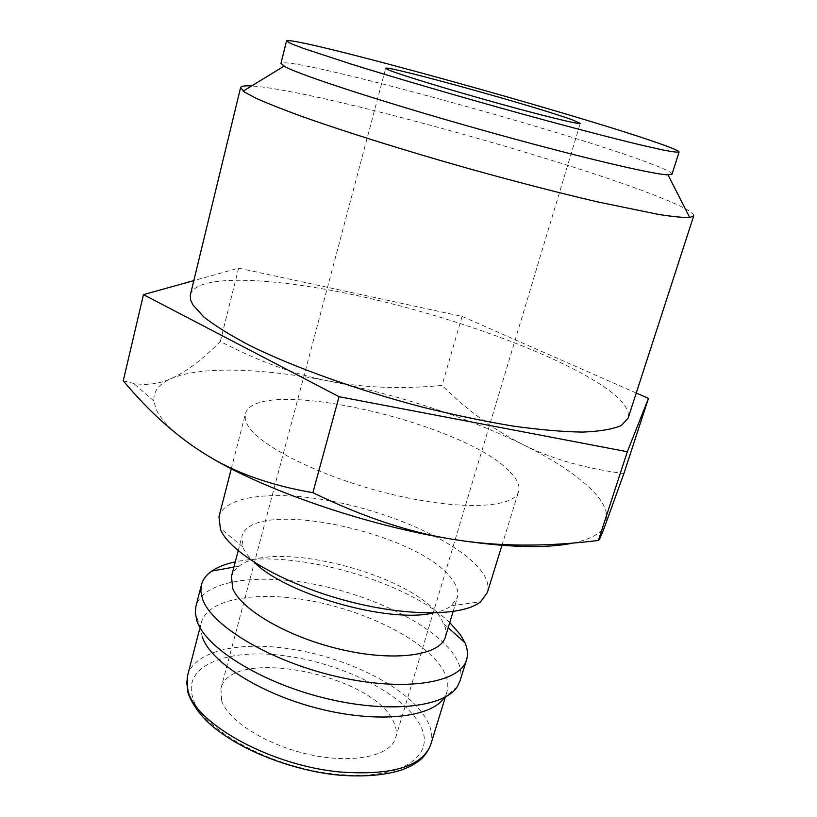 <?xml version="1.0" encoding="UTF-8"?>
<svg xmlns="http://www.w3.org/2000/svg" width="817" height="817" viewBox="0 0 817 817"><rect width="100%" height="100%" fill="white"/><g stroke="black" fill="none" stroke-linecap="round" stroke-linejoin="round"><path stroke-width="0.61" stroke-dasharray="4.08 3.06" d="M487.351 592.55C489.301 585.697 486.973 578.109 480.386 569.776C458.878 542.999 397.808 514.894 338.381 502.465C279.016 489.955 225.175 494.469 218.987 516.61M510.298 472.216C517.375 479.477 520.153 485.89 518.601 491.466C514.414 508.276 459.603 510.891 390.72 494.111C321.878 477.496 258.519 445.837 247.439 424.799L245.243 419.162L245.335 414.137C254.547 374.288 465.261 422.409 510.298 472.216M432.877 613.046C440.874 611.453 446.991 609.053 451.239 605.857L457.306 597.738C458.837 592.345 457.193 586.371 452.373 579.835C420.857 532.521 250.574 496.195 241.852 536.769L243.282 548.084C245.376 552.68 249.154 557.521 254.638 562.607M445.398 636.913L446.062 632.613L445.551 628.059L440.843 617.979C413.739 574.657 274.012 538.413 239.024 566.171L234.152 570.869L231.477 576.373M460.022 680.949C462.299 673.034 460.359 664.446 454.181 655.214C434.041 625.516 374.36 596.053 315.597 584.523C256.895 572.88 203.014 580.56 195.937 606.224M457.285 686.678L444.142 697.738L446.909 691.989C449.044 684.564 447.348 676.547 441.823 667.918C423.563 639.834 368.038 611.953 313.125 601.251C258.264 590.436 208.029 598.146 201.329 622.493L200.665 628.845L202.218 636.709M206.65 455.038C178.167 437.442 161.204 421.848 155.761 408.255L153.913 401.035C153.3 391.251 159.06 383.765 171.182 378.567C200.757 365.791 262.727 368.15 329.425 381.151C400.095 395.275 464.659 416.435 523.115 444.642C550.903 458.378 572.543 472.246 588.026 486.248C603.395 500.31 609.339 512.78 605.867 523.646L603.334 528.211C598.432 534.818 588.434 539.761 573.35 543.019M672.013 174.174C672.125 172.622 665.426 169.272 651.935 164.115C570.654 132.487 285.736 54.514 280.915 63.512M693.715 215.882C694.052 213.135 685.892 208.243 669.256 201.207C582.388 164.013 314.872 89.768 251.605 85.959M190.443 294.437C197.479 272.286 282.294 277.739 374.237 299.461C466.487 321.214 565.354 358.306 608.869 390.25C623.637 401.249 630.04 410.583 628.069 418.273M221.621 700.598C228.229 721.237 267.516 745.798 310.736 754.837C353.965 764.038 390.72 755.786 395.591 737.976C397.154 732.553 396.255 726.721 392.906 720.502C370.765 673.698 229.965 646.308 220.927 688.557L221.621 700.598M123.255 380.824L133.733 383.428C146.641 385.583 159.121 383.959 171.182 378.567C186.194 371.929 202.575 359.562 220.314 341.465C258.979 361.512 295.356 374.748 329.425 381.151C363.585 387.82 401.116 389.249 442.028 385.44C468.202 411.063 495.235 430.794 523.115 444.642C550.678 458.623 584.278 468.264 623.882 473.564M636.259 393.028L462.054 316.404L238.615 268.129L193.803 280.609M238.615 268.129L220.314 341.465M462.054 316.404L442.028 385.44M449.748 622.585C406.937 580.918 293.569 548.84 235.265 561.892M430.722 744.644C433.03 736.658 431.539 728.11 426.239 719.001C407.806 686.607 343.375 655.418 284.827 648.187C236.052 641.57 193.476 651.905 187.522 675.822M284.582 655.785C228.423 647.952 182.446 665.181 192.71 697.238C200.083 728.805 271.816 768.501 337.166 774.261C402.893 781.001 438.126 754.642 419.244 723.566C401.29 692.489 340.699 662.934 284.582 655.785M501.944 545.337L518.601 491.466M451.239 605.857L480.672 601.721M453.108 611.545L457.306 597.738M444.315 624.259L448.186 627.732M445.347 697.064L446.909 691.989M395.591 737.976L580.254 123.387M220.927 688.557L385.685 68.332M153.913 401.035L133.733 383.428M603.334 528.211L604.172 528.068M338.626 775.108L337.676 775.016M199.634 629.019L201.329 622.493M200.665 628.845L195.263 612.536M239.024 566.171L233.907 567.09M238.196 550.74L241.852 536.769M242.761 546.859L219.865 527.915M231.293 468.754L245.335 414.137"/><path stroke-width="1.23" d="M231.293 468.754L218.987 516.61L220.457 529.396C229.679 552.047 280.987 582.705 342.548 599.729C404.088 616.866 462.514 616.702 480.672 601.721L487.351 592.55L501.944 545.337M254.638 562.607C286.491 594.562 389.004 623.565 432.877 613.046M238.196 550.74L231.477 576.373L232.682 588.373C241.035 610.064 289.739 638.077 343.038 649.944C396.357 661.995 440.516 655.142 445.398 636.913L453.108 611.545M235.265 561.892C225.563 563.924 217.73 566.978 211.777 571.073C206.323 574.882 202.882 579.457 201.442 584.798L200.87 591.59L202.514 598.963C211.521 626.149 271.438 661.913 338.33 676.915C405.242 692.132 460.39 682.869 466.558 659.819C468.141 654.519 467.6 648.81 464.944 642.713L460.451 634.778L449.748 622.585M201.442 584.798L195.937 606.224L195.263 612.536L196.877 620.808C205.384 647.503 259.796 681.95 323.44 697.81C387.084 713.844 444.264 707.593 457.285 686.678L460.022 680.949L466.558 659.819M202.218 636.709C210.347 662.056 260.725 694.184 319.518 708.809C378.291 723.586 431.529 717.561 444.142 697.738M648.453 398.39L623.882 473.564L604.172 528.068C601.036 536.197 599.106 540.323 598.401 540.456C546.042 546.941 497.89 546.614 453.935 539.496C367.282 525.923 262.533 489.679 206.65 455.038C177.677 437.381 149.879 412.636 123.255 380.824L143.465 294.631L339.055 396.705L627.333 451.74L648.453 398.39L636.259 393.028M286.532 40.911L280.915 63.512L285.358 66.912C301.963 75.685 383.755 102.339 477.822 128.851C571.89 155.383 652.313 174.491 668 174.858L672.013 174.174L679.08 151.993C679.039 150.91 672.177 147.979 658.512 143.21C576.138 114.053 290.617 35.049 286.532 40.911L291.138 43.679L303.332 48.366L350.217 63.787C391.731 76.747 448.88 93.536 505.631 109.396C562.086 125.093 612.525 138.308 644.153 145.783L663.404 150.062C672.565 151.829 677.793 152.473 679.08 151.993M244.528 92.107L256.232 98.346C267.864 103.534 283.468 109.703 303.056 116.851C345.234 131.833 404.966 150.573 467.436 168.251C515.067 181.527 558.368 192.73 597.36 201.85L658.502 214.422C672.973 216.658 683.38 217.69 689.711 217.496L693.715 215.882L628.069 418.273L621.277 425.514C612.719 429.221 599.78 431.407 582.48 432.091C562.75 431.795 539.434 429.762 512.535 425.994C484.011 421.215 453.833 414.893 422.001 407.029C357.917 390.209 295.121 367.701 251.34 346.306C231.099 335.777 215.218 325.963 203.719 316.873L192.792 304.761L190.657 300.013L190.31 295.08L240.586 87.654L244.528 92.107M572.482 119.895L580.254 123.387C580.376 124.899 544.602 116.239 496.91 102.983C449.289 89.758 401.658 75.225 389.495 70.323L385.685 68.332C384.562 64.563 536.391 106.588 572.482 119.895M251.605 85.959C244.743 85.55 241.076 86.122 240.586 87.654M573.35 543.019C545.807 548.728 505.999 547.553 453.935 539.496C410.154 532.715 363.136 517.12 312.88 492.692C270.631 485.39 235.214 472.839 206.65 455.038M193.803 280.609L143.465 294.631M339.055 396.705L312.88 492.692M627.333 451.74L598.401 540.456M337.676 775.016C290.678 770.227 238.217 749.169 210.674 724.648C195.416 711.331 188.186 695.41 187.716 691.294L187.522 675.822L186.746 683.155L188.114 691.019C195.62 723.985 271.387 765.886 340.372 772.014C392.16 775.629 422.277 766.509 430.722 744.644L445.347 697.064M448.186 627.732L464.944 642.713M668 174.858L689.711 217.496M283.989 66.187L243.149 91.126M430.722 744.644C427.597 752.712 422.746 758.768 416.18 762.802C413.32 764.978 408.275 767.429 401.065 770.155C384.194 775.425 363.381 777.079 338.626 775.108M187.522 675.822L199.634 629.019M233.907 567.09L211.777 571.073"/></g></svg>

